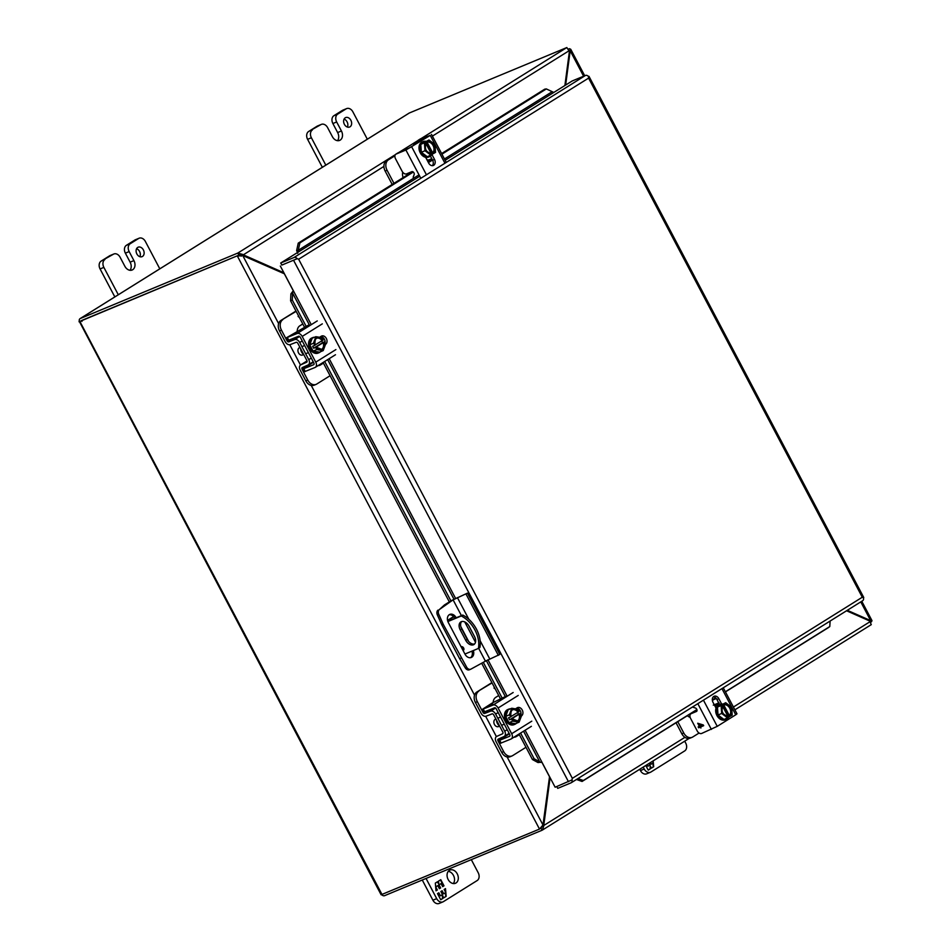 <?xml version="1.0" encoding="UTF-8"?>
<svg xmlns="http://www.w3.org/2000/svg" width="951" height="951" viewBox="0 0 951 951"><rect width="100%" height="100%" fill="white"/><g stroke="black" fill="none" stroke-linecap="round" stroke-linejoin="round"><path stroke-width="1.43" d="M699.08 733.031L692.768 736.977A8.179 6.075 -112.6 0 1 692.102 737.322L690.176 738.119A8.179 6.075 -112.6 0 1 681.843 733.803L676.03 722.772M677.79 721.666L683.769 733.007L681.843 733.803M692.102 737.322A8.179 6.075 -112.6 0 1 683.769 733.007M690.141 717.327A8.179 6.075 -112.6 0 1 687.359 715.687M717.125 704.192L714.463 705.107M717.042 704.049L714.76 705.666M714.926 705.975L718.92 703.478L719.455 704.477M719.039 702.789L713.286 705.155M712.691 700.53A8.179 6.075 67.4 0 0 712.644 699.9M461.164 646.882A2.045 1.355 58 0 1 461.271 646.799A2.045 1.355 58 0 1 463.624 648.011A2.045 1.355 58 0 1 463.434 650.27A2.045 1.355 58 0 1 463.03 650.413M462.281 646.751A2.045 1.355 -122 0 0 462.578 648.13A2.045 1.355 -122 0 0 463.922 649.39M476.463 629.158A24.548 16.31 58 0 1 479.886 647.524L478.389 648.451A24.548 16.31 58 0 0 474.977 630.085A24.548 16.31 58 0 0 461.283 615.986L462.768 615.059A24.548 16.31 58 0 1 476.463 629.158M461.651 621.574A7.156 4.755 -122 0 0 461.699 628.908L467.214 639.381A7.156 4.755 -122 0 0 474.62 643.97M447.79 621.276L462.768 615.059M469.045 626.162L474.561 636.635A7.156 4.755 58 0 1 473.931 644.54A7.156 4.755 58 0 1 465.728 640.308L460.201 629.835A7.156 4.755 58 0 1 460.831 621.93A7.156 4.755 58 0 1 469.045 626.162M447.6 620.623L453.722 616.795M453.544 616.605L447.541 620.349M447.885 621.55L461.283 615.986M464.944 654.038L478.389 648.451M300.587 348.589A6.384 4.743 67.4 0 0 303.749 354.58M307.03 360.928L300.599 364.946A4.684 3.115 -122 0 1 300.849 364.815L306.626 362.236A1.569 1.046 58 0 0 306.852 360.453L297.818 343.311A1.569 1.046 58 0 0 296.13 342.324L290.198 344.607A4.684 3.115 -122 0 1 285.181 341.671L279.511 330.924A8.179 6.075 -112.6 0 1 280.902 320.463L295.987 311.048M296.141 311.346L280.902 320.463M330.08 375.716L316.754 384.038A8.179 6.075 -112.6 0 1 316.101 384.382A8.179 6.075 -112.6 0 1 307.767 380.067L302.097 369.321A1.569 1.046 58 0 1 302.323 367.538L308.1 364.958A4.684 3.115 -122 0 0 308.362 364.827A4.684 3.115 -122 0 0 308.766 359.656L299.731 342.515A4.684 3.115 -122 0 0 294.715 339.566L288.783 341.861A1.569 1.046 58 0 1 287.095 340.862L281.437 330.128A8.179 6.075 -112.6 0 1 282.816 319.667M300.599 364.946A4.684 3.115 -122 0 0 300.183 370.117L305.842 380.864A8.179 6.075 67.4 0 0 314.175 385.179L316.101 384.382M297.223 330.889A8.179 6.075 -112.6 0 1 299.85 325.801L302.798 323.958M298.662 316.112L298.091 316.469L299.339 317.396M312.392 362.307L312.653 362.723A8.179 6.075 67.4 0 0 312.665 362.747L302.097 369.321M318.038 365.636A8.179 6.075 67.4 0 0 319.821 365.291A8.179 6.075 67.4 0 0 320.487 364.946L323.435 363.104M318.835 365.576L323.269 362.806M299.993 347.448L299.541 347.626A3.994 2.972 67.4 0 0 298.543 352.904A3.994 2.972 67.4 0 0 302.608 355.008L303.714 354.545M309.764 344.809L313.426 343.287L314.995 345.189C314.448 337.367 317.147 335.691 323.067 340.137L322.353 337.712L315.875 336.69L312.213 338.211L309.764 344.809L313.081 351.097L319.548 352.12L323.209 350.598L325.67 344L324.529 341.837L322.603 342.633L321.664 340.85M313.081 351.097L316.742 349.576L323.209 350.598M314.567 345.451L312.641 346.247L313.675 348.209L315.601 347.412L316.742 349.576M315.875 336.69L313.426 343.287M314.995 345.142L314.995 345.142A6.134 4.565 -112.6 0 1 316.992 338.057A6.134 4.565 -112.6 0 1 322.651 340.351L323.067 340.137M322.651 340.351L315.031 344.987M324.529 341.837L324.101 342.098C324.648 349.92 321.949 351.597 316.029 347.151L323.685 342.324A6.134 4.565 -112.6 0 1 321.7 349.397A6.134 4.565 -112.6 0 1 316.053 347.127L315.601 347.412M313.675 348.209L322.603 342.633M316.695 338.199A6.134 4.565 -112.6 0 1 322.044 340.613M323.078 342.574A6.134 4.565 -112.6 0 1 321.39 349.504M312.748 337.605L311.833 337.985A8.179 6.075 67.4 0 0 309.788 348.779A8.179 6.075 67.4 0 0 318.11 353.094L319.025 352.726A8.179 6.075 -112.6 0 1 310.692 348.411A8.179 6.075 -112.6 0 1 312.748 337.605A8.179 6.075 -112.6 0 1 314.508 337.26M320.523 351.715A8.179 6.075 -112.6 0 1 319.025 352.726M322.318 323.851L302.192 336.428L315.756 362.153A4.684 3.115 58 0 1 315.34 367.324A4.684 3.115 58 0 1 315.043 367.478L304.249 371.829L302.81 369.083L313.473 362.26M319.584 337.272L321.272 336.214A4.6 3.412 -112.6 0 1 321.64 336.024A4.6 3.412 -112.6 0 1 326.455 338.711A4.6 3.412 -112.6 0 1 325.551 344.333L325.551 344.333M302.192 336.428A4.684 3.115 -122 0 0 297.128 333.504L286.334 337.843L287.784 340.589L298.566 336.238A1.569 1.046 58 0 1 300.266 337.225L313.842 362.949A1.569 1.046 58 0 1 313.592 364.744L302.81 369.083M325.04 342.812A4.6 3.412 67.4 0 0 320.618 336.63M286.334 337.843L309.099 324.766M292.539 334.704L297.021 332.588L292.539 334.704M296.13 332.458L296.985 332.6M295.559 332.695L296.153 332.481M293.3 334.11L295.583 332.719M291.636 334.93L293.312 334.134M296.141 332.921L293.871 333.872M473.336 650.555A6.134 4.565 -112.6 0 1 471.292 657.474A6.134 4.565 -112.6 0 1 465.051 654.24L448.313 622.501A6.134 4.565 -112.6 0 1 449.847 614.394A6.134 4.565 -112.6 0 1 456.1 617.639L456.183 617.793M460.807 626.578L468.665 641.473M439.386 609.532L444.462 604.943L451.689 600.438L467.452 593.127L453.104 599.843L439.386 609.532A4.089 3.043 67.4 0 0 438.768 614.287L443.237 624.308L466.751 667.364A4.089 3.043 67.4 0 0 470.733 669.207A4.089 3.043 67.4 0 0 470.828 669.171L485.438 661.171L478.65 648.297M470.555 657.688A6.134 4.565 67.4 0 0 471.922 651.138M454.768 618.388L454.685 618.221A6.134 4.565 67.4 0 0 449.181 614.774M461.057 658.092L459.642 658.686L441.823 624.89L443.237 624.308M441.823 624.89L437.341 614.869L438.768 614.287M437.971 610.126A4.089 3.043 67.4 0 0 437.341 614.869M444.462 604.943L445.876 604.361M467.452 593.127L499.786 654.443L485.438 661.171M466.751 667.364L465.336 667.947A4.089 3.043 67.4 0 0 469.319 669.801A4.089 3.043 67.4 0 0 469.414 669.754L470.638 669.254M465.336 667.947L459.642 658.686M498.336 655.358L466.002 594.03M297.722 253.335L296.641 250.529L298.245 243.135L412.627 171.679M588.455 76.437L588.586 78.113L588.657 76.662A3.531 2.354 -122 0 0 585.495 75.438L572.169 80.978L554.005 92.318A1.177 0.785 58 0 1 553.256 92.176L546.35 88.93L544.721 89.168L441.609 153.575M296.641 250.529L298.269 250.291L298.139 251.528A1.177 0.785 -122 0 0 298.887 251.67L280.735 263.011L281.829 265.091L295.226 259.528M862.486 600.794A3.531 2.354 58 0 0 862.723 600.675A3.531 2.354 58 0 0 863.449 597.858L862.284 597.228L863.77 597.525L588.978 76.33M572.347 778.334L572.003 779.903L572.347 778.334L298.638 259.219L297.223 258.696L295.167 259.552L297.223 258.696L298.638 259.219L588.586 78.113L862.284 597.228L572.347 778.334M280.735 263.011L294.073 257.471A3.531 2.354 -122 0 1 297.223 258.696L295.167 259.552M556.763 786.548L557.726 788.367L571.052 782.828A3.531 2.354 58 0 0 571.289 782.709A3.531 2.354 58 0 0 572.026 779.891L555.134 787.226L525.095 730.249M280.331 266.03L293.645 291.279L292.67 291.541L293.55 291.089M540.834 762.238L537.993 762.547L532.441 759.528L519.008 734.053M292.825 291.672L292.599 293.146L290.899 293.907L292.67 291.541M576.484 779.463L582.071 781.46L696.928 709.719M712.323 700.102L715.746 697.963M725.435 691.912L828.559 627.505L829.795 626.543L830.104 621.039M537.993 762.547L541.82 761.977M500.523 698.985L481.788 663.441M449.336 601.9L323.102 362.474M304.617 327.417L290.602 300.837L290.899 293.907M540.144 762.333L540.988 762.369M297.972 252.241L298.139 251.528M428.116 162.003L432.182 159.471M577.911 778.572L583.32 780.498L582.071 781.46M583.32 780.498L696.881 709.565M712.311 699.924L715.627 697.856M725.375 691.769L829.795 626.543M309.277 324.778L292.599 293.146L292.302 300.076L290.602 300.837M520.589 733.066L534.141 758.767L532.441 759.528M292.302 300.076L306.329 326.692M324.683 361.499L450.917 600.913M483.358 662.467L502.247 698.272M534.141 758.767L539.681 761.799L523.561 731.212M413.281 172.06L299.874 242.897L298.245 243.135M546.35 88.93L441.918 154.169M432.491 160.053L428.425 162.597M299.874 242.897L298.269 250.291L419.011 174.877M81.964 321.462L81.406 320.594L238.891 255.153L81.406 320.594M408.906 113.264A3.531 2.354 58 0 1 409.108 113.11A3.531 2.354 58 0 1 409.346 112.991L80.312 318.514A3.531 2.354 58 0 0 80.074 318.633A3.531 2.354 58 0 0 79.349 321.45L381.125 894.772L539.502 829.082L541.19 827.192M79.028 321.771L238.891 255.153L242.897 254.488L237.798 253.073L238.891 255.153L241.304 256.164M409.346 112.991L566.832 47.55L569.399 51.473L564.894 85.519M80.312 318.514L237.798 253.073L395.39 154.633M869.404 620.872L870.534 620.397L871.532 621.692L870.89 622.085M568.757 48.977L569.423 48.691L568.817 49.072M381.648 894.665A3.531 2.354 -122 0 0 384.608 895.664L542.094 830.235L541 828.155L542.462 826.015L543.913 825.409L542.415 830.057L689.13 738.416M278.619 323.59L242.755 255.557L237.393 256.092L539.502 829.082L542.985 824.992L507.121 756.972M242.255 255.617L241.447 255.094M861.772 601.258L871.972 620.611L871.532 621.692M569.423 48.691L570.743 49.274L569.399 51.342M846.556 610.768L869.678 620.991L871.271 624.641L734.885 709.826M242.755 255.557L284.325 273.757L293.479 291.125M541.749 762.001L549.523 776.753L542.985 824.992M383.919 166.401L242.16 255.569M284.087 273.151L283.493 273.389M243.611 254.963L283.885 272.771M860.774 601.888L870.534 620.397L868.857 620.634M569.328 52.055L570.303 50.974L583.617 76.223M869.785 620.242L847.293 610.304M565.643 85.055L570.053 51.758M543.033 824.85L543.889 824.493L543.913 825.409L684.922 737.322M550.094 777.656L543.889 824.493M429.365 161.23A8.179 6.075 67.4 0 0 428.366 159.982M414.065 145.111L413.483 143.993L417.489 141.283M395.022 155.334L386.546 160.624A8.179 6.075 67.4 0 0 385.155 171.073L387.081 170.277A8.179 6.075 -112.6 0 1 388.46 159.816L394.915 155.786M421.673 140.356L417.382 141.758M413.483 143.993L419.7 141.592M430.375 159.281A8.179 6.075 -112.6 0 1 431.088 160.148M402.725 172.202A8.179 6.075 67.4 0 0 403.129 177.611M393.964 183.341L387.081 170.277M392.204 184.446L385.155 171.073M496.493 720.157A6.384 4.743 67.4 0 0 499.655 726.148L498.514 726.576A3.994 2.972 67.4 0 1 494.449 724.472A3.994 2.972 67.4 0 1 495.447 719.206L495.899 719.015M496.755 736.383L496.505 736.514A4.684 3.115 -122 0 1 496.755 736.383L502.532 733.803A1.569 1.046 58 0 0 502.758 732.02L493.724 714.89A1.569 1.046 58 0 0 492.036 713.892L486.104 716.186A4.684 3.115 -122 0 1 481.087 713.238L475.417 702.492A8.179 6.075 -112.6 0 1 476.808 692.043L491.893 682.616M492.047 682.913L476.808 692.043M525.986 747.284L512.672 755.605A8.179 6.075 -112.6 0 1 512.007 755.95A8.179 6.075 -112.6 0 1 503.673 751.635L498.015 740.888A1.569 1.046 58 0 1 498.229 739.117L504.006 736.538A4.684 3.115 -122 0 0 504.268 736.395A4.684 3.115 -122 0 0 504.684 731.224L495.637 714.082A4.684 3.115 -122 0 0 490.621 711.146L484.689 713.428A1.569 1.046 58 0 1 483.013 712.442L477.343 701.695A8.179 6.075 -112.6 0 1 478.733 691.246M496.505 736.514A4.684 3.115 -122 0 0 496.089 741.697L501.748 752.431A8.179 6.075 67.4 0 0 510.081 756.746L512.007 755.95M493.141 702.456A8.179 6.075 -112.6 0 1 495.756 697.368L498.704 695.526M494.568 687.692L493.997 688.048L495.245 688.964M513.956 737.215A8.179 6.075 67.4 0 0 515.727 736.859A8.179 6.075 67.4 0 0 516.393 736.514L519.341 734.671M514.753 737.144L519.187 734.374M505.67 716.388L509.332 714.867L510.901 716.757C510.354 708.947 513.053 707.259 518.973 711.717L518.259 709.291L511.793 708.257L508.119 709.779L505.67 716.388L508.987 722.665L515.454 723.687L519.115 722.166L521.576 715.568L520.435 713.416L518.509 714.213L517.57 712.418M508.987 722.665L512.648 721.143L519.115 722.166M510.473 717.018L508.547 717.815L509.593 719.788L511.507 718.98L512.648 721.143M511.793 708.257L509.332 714.867M510.913 716.709L510.913 716.709A6.134 4.565 -112.6 0 1 512.898 709.636A6.134 4.565 -112.6 0 1 518.557 711.93L518.973 711.717M518.557 711.93L510.949 716.555M520.435 713.416L520.007 713.678C520.554 721.488 517.855 723.164 511.935 718.718L511.507 718.98M511.947 718.671L519.591 713.892A6.134 4.565 -112.6 0 1 517.606 720.965A6.134 4.565 -112.6 0 1 511.959 718.694M509.593 719.788L518.509 714.213M512.601 709.767A6.134 4.565 -112.6 0 1 517.95 712.18M518.984 714.142A6.134 4.565 -112.6 0 1 517.296 721.072M508.654 709.184L507.739 709.565A8.179 6.075 67.4 0 0 505.694 720.359A8.179 6.075 67.4 0 0 514.027 724.674L514.931 724.293A8.179 6.075 -112.6 0 1 506.61 719.978A8.179 6.075 -112.6 0 1 508.654 709.184A8.179 6.075 -112.6 0 1 510.425 708.828M516.429 723.295A8.179 6.075 -112.6 0 1 514.931 724.293M518.236 695.431L498.098 707.996L511.662 733.72A4.684 3.115 58 0 1 511.258 738.903A4.684 3.115 58 0 1 510.949 739.058L500.167 743.397L498.716 740.663L509.379 733.827M515.49 708.852L517.178 707.794A4.6 3.412 -112.6 0 1 517.558 707.603A4.6 3.412 -112.6 0 1 522.361 710.278A4.6 3.412 -112.6 0 1 521.457 715.901L521.457 715.901M498.098 707.996A4.684 3.115 -122 0 0 493.034 705.071L482.24 709.422L483.69 712.156L494.484 707.817A1.569 1.046 58 0 1 496.184 708.792L509.748 734.529A1.569 1.046 58 0 1 509.498 736.312L498.716 740.663M520.946 714.379A4.6 3.412 67.4 0 0 516.524 708.198M482.24 709.422L492.392 702.908L505.742 696.358M488.445 706.272L492.927 704.156L488.445 706.272M492.047 704.025L492.891 704.18M487.994 706.177L492.059 704.049M492.071 704.525L489.777 705.44M729.108 716.745L732.199 715.128L731.676 707.211L725.661 702.718L717.482 707.068L718.005 714.986L724.02 719.479L729.239 716.983L728.93 716.388C722.546 715.402 720.573 711.657 723.01 705.167L722.689 704.572L721.143 705.547L721.666 713.464L718.005 714.986M717.482 707.068L721.143 705.547M725.661 702.718L722.689 704.572M721.666 713.464L727.681 717.957M722.962 705.535L722.962 705.535A6.134 4.565 -112.6 0 0 722.582 712.846A6.134 4.565 -112.6 0 0 728.573 716.186L728.573 716.186C722.665 715.188 720.799 711.633 723.01 705.511M727.907 716.317L722.522 706.117M729.976 715.307L729.369 715.556L723.759 704.917L724.365 704.655A6.134 4.565 -112.6 0 1 730.356 707.996A6.134 4.565 -112.6 0 1 729.976 715.307L730.653 716.103M724.103 703.692L724.365 704.655M728.371 716.234L722.819 705.701M724.412 704.287C730.796 705.273 732.769 709.018 730.332 715.509M723.759 704.917A6.134 4.565 -112.6 0 1 729.75 708.245A6.134 4.565 -112.6 0 1 729.369 715.556M719.871 704.299L718.956 704.679A8.179 6.075 67.4 0 0 718.29 705.024A8.179 6.075 67.4 0 0 716.685 715.033A8.179 6.075 67.4 0 0 725.233 719.8L726.148 719.42A8.179 6.075 -112.6 0 1 717.601 714.653A8.179 6.075 -112.6 0 1 719.206 704.643A8.179 6.075 -112.6 0 1 719.871 704.299A8.179 6.075 -112.6 0 1 722.522 704.025M728.359 717.529A8.179 6.075 -112.6 0 1 726.814 719.075A8.179 6.075 -112.6 0 1 726.148 719.42M703.443 700.162L717.244 726.35L735.741 714.795L736.989 713.821L723.259 687.775M716.032 708.091L713 702.325A4.6 3.412 -112.6 0 1 714.153 696.263A4.6 3.412 -112.6 0 1 718.825 698.688L721.607 703.954M717.244 726.35L701.624 733.471A4.089 2.722 58 0 1 697.19 730.915L690.557 718.326A4.089 2.722 -122 0 1 690.913 713.797L692.887 712.572A4.089 2.722 -122 0 0 692.649 712.751M719.527 704.441L716.911 699.484A4.6 3.412 67.4 0 0 713.274 696.857M716.02 698.236L715.616 698.403A4.089 2.722 -122 0 0 715.354 698.545A4.089 2.722 -122 0 0 715.116 698.723M696.976 710.849L693.148 712.43A4.089 2.722 -122 0 0 692.887 712.572M700.923 728.014L699.841 727.277L698.628 727.788L698.165 726.909L699.377 726.398L697.713 723.247L703.312 724.971L703.681 725.684L700.412 727.039L700.923 728.014L699.841 727.277M692.483 707.021L695.407 708.019A1.961 1.308 58 0 1 696.917 709.66A1.961 1.308 58 0 1 696.56 711.419A1.961 1.308 58 0 1 696.429 711.479L691.187 713.666A4.089 2.722 -122 0 0 690.913 713.797M716.281 698.533L713.642 699.639A4.089 2.722 -122 0 0 713.381 699.77A4.089 2.722 -122 0 0 712.489 701.042M700.412 727.039L703.681 725.684M699.377 726.398L697.737 723.236M698.628 727.788L698.189 726.897M699.865 727.265L698.652 727.777M698.759 723.866L702.242 725.197L699.948 726.16L698.759 723.866L702.218 725.221M432.42 154.014L435.51 152.41L434.976 144.493L428.972 139.999L420.782 144.338L421.317 152.255L427.332 156.749L432.539 154.252L431.873 153.456A6.134 4.565 -112.6 0 1 425.882 150.127A6.134 4.565 -112.6 0 1 426.262 142.816L426 141.842L424.443 142.816L424.978 150.733L430.993 155.227M421.317 152.255L424.978 150.733M420.782 144.338L424.443 142.816M428.972 139.999L426 141.842M427.415 140.962L427.724 141.556C434.108 142.543 436.081 146.288 433.644 152.79L433.953 153.373M433.287 152.576L432.681 152.826L427.07 142.186L427.677 141.937A6.134 4.565 -112.6 0 1 433.668 145.265A6.134 4.565 -112.6 0 1 433.287 152.576L433.644 152.79M431.683 153.515L426.131 142.983M426.262 142.816L426.31 142.436C423.873 148.938 425.846 152.671 432.23 153.67L431.873 153.456C425.965 152.457 424.11 148.903 426.31 142.781M431.207 153.598L425.834 143.387M427.07 142.186A6.134 4.565 -112.6 0 1 433.062 145.515A6.134 4.565 -112.6 0 1 432.681 152.826M423.171 141.58L422.268 141.949A8.179 6.075 67.4 0 0 421.602 142.293A8.179 6.075 67.4 0 0 419.997 152.303A8.179 6.075 67.4 0 0 428.544 157.07L429.46 156.689A8.179 6.075 -112.6 0 1 420.901 151.922A8.179 6.075 -112.6 0 1 422.517 141.913A8.179 6.075 -112.6 0 1 423.171 141.58A8.179 6.075 -112.6 0 1 425.834 141.295M431.659 154.811A8.179 6.075 -112.6 0 1 430.125 156.344A8.179 6.075 -112.6 0 1 429.46 156.689M413.15 177.231L414.16 174.592A1.961 1.308 -122 0 0 413.958 172.904A1.961 1.308 -122 0 0 411.831 171.679L406.576 173.867A4.089 2.722 58 0 1 402.142 171.311L395.509 158.722A4.089 2.722 58 0 1 395.866 154.193A4.089 2.722 58 0 1 396.139 154.062L405.899 150.008L420.663 177.992M444.937 163.239L430.256 135.399L405.899 150.008M431.968 154.609L434.512 159.423A4.6 3.412 -112.6 0 1 433.359 165.486A4.6 3.412 -112.6 0 1 428.675 163.061L425.632 157.295M417.346 142.139A4.089 2.722 58 0 1 418.333 140.166A4.089 2.722 58 0 1 418.595 140.035L428.342 136.195L409.833 147.75L398.112 152.826A4.089 2.722 -122 0 0 397.839 152.968A4.089 2.722 -122 0 0 397.601 153.147M430.256 135.399L420.568 138.798A4.089 2.722 -122 0 0 420.306 138.929A4.089 2.722 -122 0 0 420.069 139.119M432.313 165.688A4.6 3.412 67.4 0 0 432.586 160.22L430.434 156.13M431.778 158.698L429.044 159.827A4.089 2.722 58 0 1 426.856 159.602M640.427 770.595A6.134 4.565 67.4 0 0 646.668 773.829L650.46 772.26A6.134 4.565 -112.6 0 1 644.207 769.014L640.427 770.595L639.726 769.264M650.46 772.26A6.134 4.565 -112.6 0 0 650.96 771.998L684.672 750.933A6.134 4.565 -112.6 0 0 685.719 743.1L684.696 741.174M643.197 767.1L644.207 769.014M653.171 760.871L653.694 766.72L651.435 768.135L650.246 765.9L650.496 768.717L648.237 770.132L645.788 765.484M647.132 764.64L647.964 766.221L649.997 764.949L649.164 763.368M650.413 762.595L651.245 764.176L653.278 762.904L652.445 761.323M650.496 768.717L648.213 770.06M650.246 765.9L650.092 768.883M653.694 766.72L651.399 768.075M652.778 761.121L652.862 762.12M652.957 763.106L653.289 766.886M651.245 764.176L650.044 762.833M647.964 766.221L646.763 764.877M448.147 879.497A7.156 5.326 -112.6 0 1 449.942 870.046A7.156 5.326 -112.6 0 1 457.229 873.826A7.156 5.326 -112.6 0 1 455.434 883.277A7.156 5.326 -112.6 0 1 448.147 879.497M448.266 871.342A7.156 5.326 -112.6 0 1 453.449 875.395A7.156 5.326 -112.6 0 1 453.33 883.55M432.907 900.217A6.134 4.565 67.4 0 0 439.16 903.45L442.94 901.881A6.134 4.565 -112.6 0 1 436.699 898.636L432.907 900.217L422.268 880.02M442.94 901.881A6.134 4.565 -112.6 0 0 443.439 901.619L477.164 880.555A6.134 4.565 -112.6 0 0 478.198 872.721L471.304 859.645M426.048 878.451L436.699 898.636M442.738 895.521L442.988 898.338L440.729 899.753L437.496 893.619L438.839 892.787L440.444 895.842L442.488 894.57L440.872 891.515L442.12 890.742L443.725 893.797L445.769 892.525L444.153 889.47L445.496 888.626L446.174 896.341L443.915 897.756L442.334 895.687L442.584 898.505L440.693 899.682M437.781 885.643L435.748 886.914L437.353 889.97L436.01 890.814L435.332 883.099L437.591 881.684L438.768 883.931L438.518 881.101L440.777 879.699L444.01 885.821L442.667 886.653L441.062 883.598L439.017 884.87L440.634 887.925L439.398 888.698L437.781 885.643L435.665 886.879M446.174 896.341L443.879 897.696M445.092 888.876L445.353 891.729M445.437 892.727L445.769 896.508M443.725 893.797L441.74 890.968M440.444 895.842L438.47 893.013M435.748 887.877L437.353 889.97M440.634 887.925L439.362 888.638M439.017 884.87L440.23 888.091M441.062 883.598L438.613 885.036M444.01 885.821L442.631 886.594M440.408 879.925L443.606 885.987M438.768 883.931L437.222 881.922M436.949 890.148L436.01 890.73M344.393 124.331A5.112 3.804 -112.6 0 1 345.665 117.579A5.112 3.804 -112.6 0 1 350.871 120.278A5.112 3.804 -112.6 0 1 349.599 127.03A5.112 3.804 -112.6 0 1 344.393 124.331M344.084 119.113A5.112 3.804 -112.6 0 1 347.091 121.859A5.112 3.804 -112.6 0 1 347.388 127.065M317.087 126.21L320.867 124.64A6.134 4.565 -112.6 0 1 321.367 124.379L317.586 125.96A6.134 4.565 67.4 0 0 317.087 126.21L308.635 131.488A6.134 4.565 67.4 0 0 307.601 139.333L322.353 167.305M342.36 110.423L346.14 108.854A6.134 4.565 -112.6 0 1 346.639 108.592L342.859 110.161A6.134 4.565 67.4 0 0 342.36 110.423L333.92 115.689A6.134 4.565 67.4 0 0 332.886 123.535L337.641 132.558A7.133 5.302 -112.6 0 1 337.522 140.677M320.867 124.64L308.635 131.488M321.367 124.379A6.134 4.565 -112.6 0 1 327.608 127.624L332.363 136.635A7.133 5.302 -112.6 0 0 339.626 140.403A7.133 5.302 -112.6 0 0 340.208 140.106L338.996 140.605M337.641 132.558L341.421 130.976A7.133 5.302 -112.6 0 1 340.22 140.094L339.008 140.605M341.421 130.976L336.666 121.966A6.134 4.565 -112.6 0 1 337.712 114.12L333.92 115.689M346.14 108.854L337.712 114.12M346.639 108.592A6.134 4.565 -112.6 0 1 352.88 111.838L367.324 139.215M307.601 139.333L311.381 137.752L325.813 165.141M311.381 137.752A6.134 4.565 -112.6 0 1 312.415 129.918M136.873 253.953A5.112 3.804 -112.6 0 1 138.157 247.201A5.112 3.804 -112.6 0 1 143.363 249.899A5.112 3.804 -112.6 0 1 142.079 256.651A5.112 3.804 -112.6 0 1 136.873 253.953M136.575 248.734A5.112 3.804 -112.6 0 1 139.571 251.468A5.112 3.804 -112.6 0 1 139.88 256.687M109.567 255.831L113.347 254.262A6.134 4.565 -112.6 0 1 113.847 254L110.066 255.569A6.134 4.565 67.4 0 0 109.567 255.831L101.127 261.109A6.134 4.565 67.4 0 0 100.081 268.955L114.833 296.926M134.84 240.044L138.62 238.475A6.134 4.565 -112.6 0 1 139.119 238.214L135.339 239.783A6.134 4.565 67.4 0 0 134.84 240.044L126.412 245.31A6.134 4.565 67.4 0 0 125.366 253.156L130.121 262.167A7.133 5.302 -112.6 0 1 130.014 270.298M113.347 254.262L101.127 261.109M113.847 254A6.134 4.565 -112.6 0 1 120.099 257.245L124.854 266.256A7.133 5.302 -112.6 0 0 132.106 270.025A7.133 5.302 -112.6 0 0 132.688 269.727L131.476 270.227L132.688 269.727M130.121 262.167L133.913 260.598A7.133 5.302 -112.6 0 1 132.7 269.715M133.913 260.598L129.158 251.587A6.134 4.565 -112.6 0 1 130.192 243.741L126.412 245.31M138.62 238.475L130.192 243.741M139.119 238.214A6.134 4.565 -112.6 0 1 145.372 241.447L159.804 268.836M100.081 268.955L103.861 267.374L118.304 294.751M103.861 267.374A6.134 4.565 -112.6 0 1 104.907 259.54M718.754 702.979L714.308 704.822M465.728 640.308L467.214 639.381M460.201 629.835L461.699 628.908M279.511 330.924L281.437 330.128M305.842 380.864L307.767 380.067M287.725 340.482L287.095 340.862M300.849 364.815L307.042 360.94M296.177 337.236L288.783 341.861M299.648 336.488L294.715 339.566M299.731 342.515L302.24 340.945M311.274 358.087L308.766 359.656M319.108 365.517L320.487 364.946M315.756 362.153L335.893 349.576M303.833 368.798L305.283 371.544M287.368 337.557L288.807 340.303M317.254 320.927L297.128 333.504M475.488 642.305L464.73 621.906M461.413 615.618L453.104 599.843M454.685 618.221L456.1 617.639M457.407 597.608L468.831 619.267M480.124 640.701L489.741 658.924M554.005 92.318L445.163 160.303M419.712 176.208L298.887 251.67M507.168 696.251L487.934 659.768M455.517 598.286L329.189 358.682M311.262 324.671L293.645 291.279M293.669 260.491L568.46 781.686M294.073 257.471L585.495 75.438M505.183 696.358L486.341 660.624M453.924 599.13L327.655 359.633M444.462 158.972L551.913 91.855M79.908 321.533L382.017 894.522M398.624 152.612L417.846 140.605M421.091 138.584L566.832 47.55M496.386 736.597L485.676 716.293M474.537 695.157L311.215 385.405M300.48 365.029L289.77 344.726M432.408 136.112L569.376 50.558M870.391 621.478L733.423 707.033M386.546 160.624L388.46 159.816M415.028 144.504L414.6 143.684M475.417 702.492L477.343 701.695M501.748 752.431L503.673 751.635M483.631 712.049L483.013 712.442M492.083 708.816L484.689 713.428M495.566 708.055L490.621 711.146M495.637 714.082L498.146 712.525M507.18 729.667L504.684 731.224M508.559 734.303L498.015 740.888M515.014 737.084L516.393 736.514M511.662 733.72L531.799 721.155M499.739 740.365L501.189 743.111M483.274 709.125L484.713 711.871M513.16 692.506L493.034 705.071M735.741 714.795L721.94 688.607M697.82 703.681L711.384 729.405M716.911 699.484L718.825 698.688M713.642 699.639L715.616 698.403M691.187 713.666L693.148 712.43M411.759 146.953L426.44 174.794M398.112 152.826L396.139 154.062M420.568 138.798L418.595 140.035M432.586 160.22L434.512 159.423M336.666 121.966L332.886 123.535M129.158 251.587L125.366 253.156M313.224 361.784L308.362 364.827M308.386 352.607L305.651 353.736M304.641 345.51L302.573 346.378M315.078 345.118C314.092 341.659 314.733 339.305 316.992 338.057M316.112 347.079L321.7 349.397M335.477 354.747L315.34 367.324M470.733 669.207L469.319 669.801M862.723 600.675L571.289 782.709M241.114 255.783L240.306 255.771M80.074 318.633L409.108 113.11M570.743 49.274L584.71 75.759M509.13 733.364L504.268 736.395M504.292 724.175L501.557 725.316M500.547 717.09L498.479 717.946M510.984 716.685C509.998 713.226 510.639 710.884 512.898 709.636M512.018 718.647L517.606 720.965M531.383 726.326L511.258 738.903M715.354 698.545L713.381 699.77M431.504 134.412L446.269 162.407M418.333 140.166L420.306 138.929M397.839 152.968L395.866 154.193"/></g></svg>
